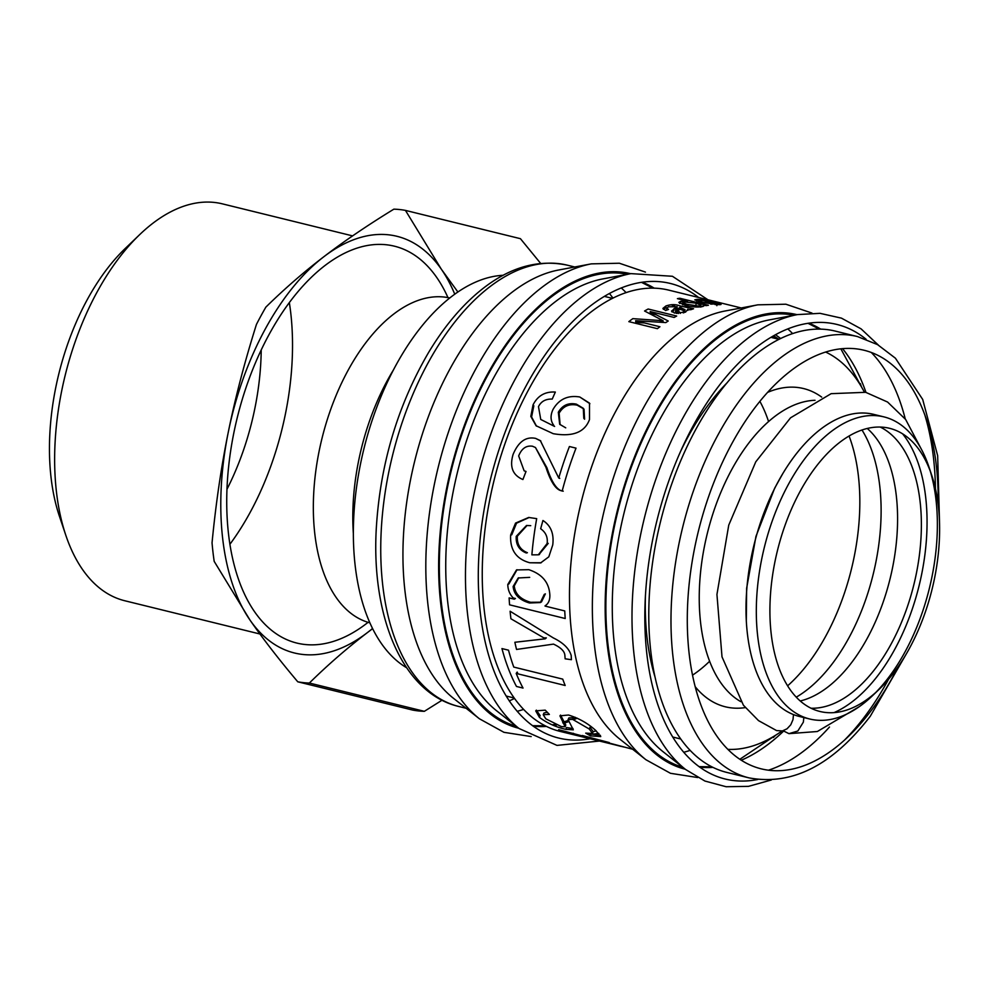 <?xml version="1.0" encoding="UTF-8"?>
<svg xmlns="http://www.w3.org/2000/svg" width="989" height="989" viewBox="0 0 989 989"><rect width="100%" height="100%" fill="white"/><g stroke="black" fill="none" stroke-linecap="round" stroke-linejoin="round"><path stroke-width="1.48" d="M740.872 701.696A157.016 85.82 -76.2 0 1 748.512 443.418A157.016 85.82 -76.2 0 1 815.023 400.298M796.256 697.158A155.545 85.017 103.8 0 0 875.574 563.668A155.545 85.017 103.8 0 0 861.988 430.005M829.487 727.014A227.223 124.206 -76.2 0 1 768.49 770.184M857.512 336.569A227.223 124.206 -76.2 0 0 682.608 527.545A227.223 124.206 -76.2 0 0 748.933 777.861L726.73 772.397A227.223 124.206 -76.2 0 1 660.405 522.081A227.223 124.206 -76.2 0 1 835.297 331.105L857.512 336.569L877.577 344.629L895.404 358.191L922.7 399.445L937.659 455.669L939.501 521.66M871.272 352.443A227.223 124.206 -76.2 0 1 905.269 418.99M690.099 750.379A227.223 124.206 -76.2 0 1 683.696 752.283M658.315 754.644A227.223 124.206 -76.2 0 1 656.202 754.446M757.858 304.835A241.365 131.933 -76.2 0 0 604.712 508.371A241.365 131.933 -76.2 0 0 645.941 759.737L619.93 739.203A227.223 124.206 -76.2 0 1 581.112 502.56A227.223 124.206 -76.2 0 1 725.296 310.954L757.858 304.835L785.896 304.216L811.981 313.08M764.497 314.279A227.223 124.206 -76.2 0 1 766.475 315.083M787.85 328.954A227.223 124.206 -76.2 0 1 792.634 333.614M596.182 730.896A227.223 124.206 -76.2 0 1 593.19 731.6M573.496 733.331A227.223 124.206 -76.2 0 1 568.49 732.923M624.158 747.091L560.194 731.427A227.223 124.206 -76.2 0 1 493.882 481.099A227.223 124.206 -76.2 0 1 668.774 290.136L706.875 299.506A227.223 124.206 -76.2 0 1 707.531 299.667M693.264 301.546A227.223 124.206 -76.2 0 1 695.119 302.918M698.753 305.848A227.223 124.206 -76.2 0 1 699.816 306.775M697.047 299.346C699.816 299.185 705.849 300.211 715.134 302.449A227.223 124.206 103.8 0 0 704.514 302.387L715.912 303.957C717.754 303.957 717.581 303.635 715.393 302.98L718.274 303.24C721.822 304.204 722.007 304.686 718.805 304.661L701.288 302.411L694.785 299.84L697.047 299.346L696.763 301.076M715.801 304.6L715.912 303.957C717.754 303.957 717.581 303.635 715.393 302.98M721.08 304.377L718.805 304.661M687.837 310.348L687.887 309.223L685.513 312.141L674.473 313.019L671.506 311.09L677.144 306.689L668.428 306.813L666.685 308.185L668.515 309.458L665.609 310.521L662.914 308.42L665.931 305.96C670.95 304.291 675.45 304.216 679.431 305.737L693.586 308.766A227.223 124.206 103.8 0 0 690.965 309.668L687.961 309.792M648.154 309.013L676.699 316.035A227.223 124.206 103.8 0 0 674.139 317.444L650.243 311.56A227.223 124.206 103.8 0 0 650.181 311.597L668.218 321.017A227.223 124.206 103.8 0 0 665.807 322.587L635.704 320.708A227.223 124.206 103.8 0 0 635.63 320.757L659.923 326.741A227.223 124.206 103.8 0 0 657.388 328.669L628.831 321.635A227.223 124.206 -76.2 0 1 632.836 318.643L662.989 320.72A227.223 124.206 -76.2 0 1 663.038 320.683L644.568 311.003A227.223 124.206 -76.2 0 1 648.154 309.013M510.645 534.987L515.566 523.082L528.695 517.457L536.693 518.644A227.223 124.206 103.8 0 0 531.872 554.854L538.325 554.817L547.127 543.517C547.955 537.287 545.804 532.354 540.649 528.732L542.936 520.498C550.848 525.567 554.124 533.701 552.752 544.902L548.808 556.832L540.612 562.926L529.832 562.766C516.258 559.144 509.854 549.884 510.645 534.987L511.746 534.826L516.53 523.181L529.214 517.47M645.162 743.815L647.053 744.284M621.067 746.398L563.297 731.65A227.223 124.206 -76.2 0 1 558.661 729.684L632.651 749.254M582.323 735.507L609.273 742.578M545.223 710.151L549.365 714.417L543.221 714.713L545.829 718.83L561.319 726.569L565.102 726.779L559.922 715.826L568.502 715.022C579.047 718.298 588.134 723.466 595.761 730.512L600.756 736.57L590.433 735.865L585.723 733.133L592.485 733.455L589.283 729.029L572.594 719.362L568.094 719.584L573.323 729.833L565.893 729.363C555.942 727.125 547.115 723.12 539.401 717.346L535.729 710.881L545.223 710.151M501.955 648.574L508.507 650.181A227.223 124.206 103.8 0 0 513.773 667.081L562.729 679.122A227.223 124.206 103.8 0 0 565.176 685.488L516.209 673.435A227.223 124.206 103.8 0 0 523.033 688.072L516.481 686.465A227.223 124.206 -76.2 0 1 501.955 648.574M510.917 618.768A227.223 124.206 -76.2 0 1 510.101 611.239L553.321 637.917C563.297 642.788 569.244 648.648 571.197 655.509L571.407 659.688L565.127 658.81L564.855 655.089C564.422 651.071 560.627 647.412 553.494 644.111L516.542 649.452A227.223 124.206 -76.2 0 1 514.861 642.269L545.236 638.82A227.223 124.206 -76.2 0 1 545.211 638.671L510.917 618.768M514.292 599.186A227.223 124.206 -76.2 0 1 514.292 599.013C510.052 595.143 507.889 590.297 507.79 584.487L516.505 569.924L528.831 569.689C542.306 574.176 549.315 582.731 549.859 595.366C549.946 600.286 548.339 603.784 545.05 605.849A227.223 124.206 103.8 0 0 545.063 606.084L564.744 610.93A227.223 124.206 103.8 0 0 565.214 618.521L509.558 604.823A227.223 124.206 -76.2 0 1 509.125 597.912L514.292 599.186L515.43 598.493L513.204 597.949M562.222 490.865C556.337 490.433 550.91 482.558 545.928 467.253L535.469 447.523L532.515 446.237C526.235 445.285 521.623 448.524 518.669 455.954L524.145 470.826L526.024 471.444L522.909 479.529C512.661 475.202 509.397 466.833 513.106 454.396C518.434 441.687 525.938 436.359 535.618 438.387L540.34 440.624L558.748 478.021A227.223 124.206 -76.2 0 1 569.417 446.521L576.018 448.141A227.223 124.206 103.8 0 0 562.222 490.865L561.591 490.692M553.753 425.616A227.223 124.206 -76.2 0 1 553.828 425.455C550.403 420.795 550.156 415.405 553.111 409.298C559.082 399.136 567.97 395.044 579.764 396.985L589.506 403.129L589.506 419.509C584.783 432.317 572.693 437.051 553.247 433.689L536.075 425.752L530.809 416.394L533.034 404.897C537.719 395.699 545.149 391.421 555.336 392.064L552.233 399.086C545.681 398.851 541.094 401.386 538.486 406.652L540.748 419.46L554.606 426.432L540.748 419.46M703.278 306.367L703.426 304.995L702.549 306.553C698.234 307.406 692.523 307.072 685.414 305.539L678.85 302.387L680.803 301.262L687.578 301.163A227.223 124.206 -76.2 0 1 687.639 301.163L677.403 298.641A227.223 124.206 -76.2 0 1 679.876 298.258L708.421 305.28A227.223 124.206 103.8 0 0 706.121 305.638L703.488 304.995A227.223 124.206 103.8 0 0 703.426 304.995L704.156 305.749M741.231 307.962L735.42 306.528A227.223 124.206 103.8 0 0 734.753 306.367L714.083 301.286A227.223 124.206 -76.2 0 1 714.75 301.447A227.223 124.206 -76.2 0 1 715.418 301.608M714.75 301.447L710.844 300.483A227.223 124.206 103.8 0 0 710.176 300.322L706.208 299.346A227.223 124.206 -76.2 0 1 706.875 299.506M755.658 317.716L753.964 317.098M746.114 321.215L745.038 320.523M780.667 338.535L775.574 334.752M778.973 339.338L773.645 335.815M772.174 336.668L775.5 338.485M749.477 318.705L751.22 319.2M744.074 322.105L743.098 321.388M741.688 322.043L742.677 322.735M752.703 318.681L751.01 318.124M709.954 301.225L709.706 302.214L709.793 301.583L699.928 300.05L698.63 300.322L698.333 302.226M717.124 304.056L718.076 304.291L717.124 304.043M683.374 302.065L680.791 301.422M692.176 308.617L681.149 306.17M679.628 303.45L680.63 303.153L680.803 301.262M699.804 306.924L701.003 305.193L696.157 303.166L683.931 301.905L682.744 302.56L682.769 304.81M699.866 306.269L683.758 303.796M682.744 302.56L687.973 304.81L687.862 306.083M536.483 426.111L531.6 416.962L533.825 405.824L533.034 404.897M579.764 396.985L589.877 403.697M583.646 408.828L577.143 405.169C569.207 403.537 563.198 406.195 559.119 413.179L560.108 424.677M559.687 424.293L565.733 427.841L559.687 424.293L558.315 412.252C562.432 405.218 568.465 402.511 576.389 404.155L583.275 408.296L583.794 418.285L584.586 419.212L584.054 409.335L583.275 408.296M558.933 477.403L559.749 478.429L558.748 478.021M535.618 438.387L540.81 440.983M524.145 470.826L525.987 471.53M563.236 491.174C557.363 490.729 551.924 482.916 546.905 467.723L535.469 447.523M507.79 584.487L508.927 583.906L517.037 569.726M518.755 577.749L514.268 585.908C515.059 593.87 520.511 599.322 530.599 602.289L540.909 602.202M540.34 602.573L541.502 601.881L545.372 593.857L544.234 594.438L540.34 602.573L529.474 602.981C519.373 600.014 513.934 594.525 513.13 586.502L518.199 577.972L529.696 577.353L518.199 577.972M543.567 637.893L546.336 637.856L545.236 638.82M516.209 673.435L517.198 672.075L517.939 673.868M539.401 717.346L540.13 715.603L536.335 710.139M572.594 719.362L573.397 717.68L568.885 717.903L568.094 719.584M573.027 728.534L566.524 727.545L565.893 729.363M592.485 733.455L593.177 731.65L590.013 727.286L589.283 729.029M600.41 735.346L591.051 734.036L590.433 735.865M565.102 726.779L565.782 724.986L560.516 715.072M547.214 712.253L543.987 713.007L543.221 714.713M589.259 735.223L590.544 735.532M590.717 735.012L587.553 734.234M598.852 733.467L592.955 734.085L598.122 735.359M642.084 738.474L640.427 738.066M643.06 741.367L644.828 741.799M541.193 562.741L529.832 562.766M538.894 554.668L548.24 543.369L547.127 543.517M527.038 525.493L517.334 536.199C516.876 544.346 520.226 549.847 527.409 552.715L526.284 552.987C519.114 550.107 515.751 544.568 516.221 536.359L526.507 525.493L530.734 525.666L526.507 525.493M663.038 320.683L663.162 322.402L659.206 320.387M644.469 322.933L635.816 322.476L635.63 320.757M656.659 314.935L650.243 313.402L650.181 311.597M635.89 322.426L635.717 320.782M650.305 313.365L650.243 311.622M663.347 309.31L665.881 307.814L665.931 305.96M666.685 308.185L666.673 310.126M677.144 306.689L677.069 308.543L675.017 308.074M671.976 311.943L673.806 310.608L673.855 308.766M684.042 312.685L685.056 309.668L679.913 307.369L675.536 310.719L677.082 311.72L677.069 313.439M684.351 310.67L679.839 309.236L676.451 311.523M675.536 310.719L675.512 312.561L676.476 313.377M683.3 312.907L683.337 311.201L685.056 309.668M679.839 309.236L679.913 307.369M710.72 304.142L714.837 303.932M706.814 305.527L694.513 301.855M704.489 302.473L701.696 302.09M701.634 302.498L701.757 301.657C698.382 300.705 697.764 300.162 699.928 300.05L699.755 301.039M718.002 304.661L718.274 303.24M715.096 304.563L715.208 303.944M704.403 303.116L704.514 302.387M523.564 709.41A227.223 124.206 -76.2 0 1 517.16 711.314M491.793 713.675A227.223 124.206 -76.2 0 1 489.679 713.477M591.335 263.865A241.365 131.933 -76.2 0 0 438.176 467.401A241.365 131.933 -76.2 0 0 479.405 718.768L453.395 698.234A227.223 124.206 -76.2 0 1 414.576 461.591A227.223 124.206 -76.2 0 1 558.76 269.985L591.335 263.865L619.361 263.235L645.458 272.111M597.974 273.31A227.223 124.206 -76.2 0 1 599.94 274.114M621.327 287.984A227.223 124.206 -76.2 0 1 626.111 292.645M781.94 731.019A205.774 112.474 -76.2 0 1 727.879 749.365M654.891 676.563A205.774 112.474 -76.2 0 1 645.446 595.18M681.075 450.378A205.774 112.474 -76.2 0 1 727.199 382.669M825.63 352.047A205.774 112.474 -76.2 0 1 864.312 392.015M695.193 686.712A163.853 89.566 103.8 0 0 725.308 706.789A163.853 89.566 103.8 0 0 745.286 707.617M787.603 685.834A163.853 89.566 103.8 0 0 808.372 663.186A163.853 89.566 103.8 0 0 858.427 476.228A163.853 89.566 103.8 0 0 849.069 436.025M821.686 397.108A163.853 89.566 103.8 0 0 803.612 388.566A163.853 89.566 103.8 0 0 767.612 392.373M759.886 401.373A163.853 89.566 -76.2 0 1 768.577 421.574M709.595 661.295A163.853 89.566 -76.2 0 1 692.523 675.166M803.847 717.557L803.352 722.155L797.826 731.019L788.95 733.653L783.103 730.747M776.588 730.574L782.41 730.933L787.034 728.794L790.755 724.813L793.005 719.596L793.487 714.59M867.279 428.472A145.791 79.689 -76.2 0 1 892.387 568.514A145.791 79.689 -76.2 0 1 800.225 700.978M880.235 427.063A145.791 79.689 -76.2 0 1 916.185 574.374A145.791 79.689 -76.2 0 1 811.054 708.235M902.636 433.862A155.545 85.017 -76.2 0 1 921.513 574.968A155.545 85.017 -76.2 0 1 834.048 712.612M878.887 689.58L872.57 695.638A155.545 85.017 -76.2 0 1 809.67 718.991L799.359 716.456A155.545 85.017 -76.2 0 1 753.964 545.1A155.545 85.017 -76.2 0 1 873.683 414.366L883.993 416.901A155.545 85.017 -76.2 0 1 928.881 466.771L931.663 475.066A145.791 79.689 -76.2 0 1 934.42 578.862A145.791 79.689 -76.2 0 1 878.887 689.58A145.791 79.689 -76.2 0 1 774.696 653.704A145.791 79.689 -76.2 0 1 822.724 458.5A145.791 79.689 -76.2 0 1 931.663 475.066M930.241 471.061A155.545 85.017 -76.2 0 1 931.823 577.514A155.545 85.017 -76.2 0 1 875.76 692.473M809.67 718.991A155.545 85.017 -76.2 0 1 764.274 547.634A155.545 85.017 -76.2 0 1 883.993 416.901M503.141 275.288A204.797 111.942 103.8 0 0 363.841 449.105A204.797 111.942 103.8 0 0 406.59 667.723M540.6 263.346L520.424 238.683L405.453 210.397L441.292 269.144L457.907 292.015M297.776 681.804A241.86 132.192 103.8 0 0 309.359 683.04L424.343 711.326A241.86 132.192 103.8 0 1 412.747 710.09L297.776 681.804C278.997 659.527 263.074 638.968 250.032 620.128L214.193 561.381A241.86 132.192 103.8 0 1 212.042 542.825C215.886 503.228 221.313 466.338 228.286 432.168C235.209 397.986 244.592 362.073 256.435 324.441A241.86 132.192 103.8 0 1 265.88 307.109C284.511 288.813 303.858 272 323.922 256.67C343.912 241.341 367.228 225.492 393.857 209.161A241.86 132.192 103.8 0 1 405.453 210.397M424.343 711.326L442.034 700.224M454.767 294.215A214.551 117.271 103.8 0 0 441.292 269.144A214.551 117.271 103.8 0 0 323.922 256.67A214.551 117.271 103.8 0 0 228.286 432.168A214.551 117.271 103.8 0 0 250.032 620.128A214.551 117.271 103.8 0 0 367.401 632.601C347.337 647.919 327.989 664.732 309.359 683.04M372.593 628.658L367.401 632.601A214.551 117.271 103.8 0 0 372.519 628.51M447.968 297.615A204.352 111.708 103.8 0 0 394.487 246.199A204.352 111.708 103.8 0 0 237.187 417.951A204.352 111.708 103.8 0 0 296.836 643.073A204.352 111.708 103.8 0 0 368.069 622.341M289.344 302.634A204.352 111.708 -76.2 0 1 290.717 312.648A204.352 111.708 -76.2 0 1 229.893 544.296M259.934 633.998L124.75 600.743A204.352 111.708 -76.2 0 1 65.793 535.21A204.352 111.708 -76.2 0 1 139.77 234.541A204.352 111.708 -76.2 0 1 222.401 203.858L352.603 235.889M139.77 234.541L125.244 248.474A181.927 99.444 103.8 0 0 59.377 516.134L65.793 535.21M226.963 489.271A181.927 99.444 103.8 0 0 261.22 350.019M449.785 297.998A167.277 91.433 103.8 0 0 321.895 438.795A167.277 91.433 103.8 0 0 369.861 622.847M353.333 533.269A167.277 91.433 -76.2 0 1 358.772 460.058A167.277 91.433 -76.2 0 1 393.585 369.688M898.235 666.611A215.528 117.802 -76.2 0 1 870.493 711.487A215.528 117.802 -76.2 0 1 693.289 678.775A215.528 117.802 -76.2 0 1 794.872 367.797A215.528 117.802 -76.2 0 1 938.141 504.39M888.555 679.258A227.223 124.206 -76.2 0 1 864.114 717.396A227.223 124.206 -76.2 0 1 844.643 739.97M924.703 414.539A227.223 124.206 -76.2 0 1 935.446 488.702M757.747 779.493A234.059 127.94 -76.2 0 1 656.783 521.191A234.059 127.94 -76.2 0 1 866.067 339.215M797.493 314.589L769.405 319.88A229.164 125.257 -76.2 0 0 624.01 513.118A229.164 125.257 -76.2 0 0 663.137 751.764L685.575 769.479A241.365 131.933 -76.2 0 1 644.358 518.125A241.365 131.933 -76.2 0 1 797.493 314.589L819.992 313.328L841.441 318.137L861.085 328.867L878.343 345.074M783.548 731.168A229.164 125.257 -76.2 0 1 741.293 760.22M712.933 767.39A229.164 125.257 -76.2 0 1 699.693 767.143M808.915 323.218A229.164 125.257 -76.2 0 1 820.759 329.152M842.554 348.647A229.164 125.257 -76.2 0 1 865.956 392.373M682.781 767.279A232.823 127.26 -76.2 0 1 617.791 511.585A232.823 127.26 -76.2 0 1 794.006 315.244M685.241 769.219A234.059 127.94 -76.2 0 1 617.136 511.424A234.059 127.94 -76.2 0 1 797.085 314.675M775.623 735.235A241.365 131.933 -76.2 0 1 773.299 737.51M860.368 383.621A241.365 131.933 -76.2 0 1 861.37 386.724M695.935 305.069L696.157 303.166M683.782 303.462L683.931 301.905M559.119 413.179L558.315 412.252M546.905 467.723L545.928 467.253M530.599 602.289L529.474 602.981M514.268 585.908L513.13 586.502M563.47 721.08L562.729 722.823M517.334 536.199L516.221 536.359M681.087 309.532L681.161 307.678M701.028 304.315L701.152 303.487M589.988 738.758A234.059 127.94 -76.2 0 1 490.26 480.209A234.059 127.94 -76.2 0 1 698.555 297.454M630.97 273.619L602.87 278.91A229.164 125.257 -76.2 0 0 457.474 472.149A229.164 125.257 -76.2 0 0 496.614 710.794L519.052 728.51A241.365 131.933 -76.2 0 1 477.823 477.155A241.365 131.933 -76.2 0 1 630.97 273.619L672.433 276.277L707.951 299.778M577.217 718.162A229.164 125.257 -76.2 0 1 573.744 719.683M568.452 721.71A229.164 125.257 -76.2 0 1 564.793 722.91M556.436 725.036A229.164 125.257 -76.2 0 1 553.84 725.506M546.41 726.408A229.164 125.257 -76.2 0 1 533.17 726.173M642.393 282.248A229.164 125.257 -76.2 0 1 654.224 288.17M673.497 304.686A229.164 125.257 -76.2 0 1 674.745 306.145M676.649 308.444A229.164 125.257 -76.2 0 1 677.255 309.223M678.207 310.447A229.164 125.257 -76.2 0 1 680.395 313.402M516.258 726.309A232.823 127.26 -76.2 0 1 451.256 470.616A232.823 127.26 -76.2 0 1 627.471 274.274M518.718 728.25A234.059 127.94 -76.2 0 1 450.613 470.455A234.059 127.94 -76.2 0 1 630.549 273.693M514.49 698.457A227.223 124.206 -76.2 0 1 509.248 700.892M484.944 707.803A227.223 124.206 -76.2 0 1 483.51 707.976M466.128 708.285L458.698 706.455A227.223 124.206 -76.2 0 1 392.373 456.127A227.223 124.206 -76.2 0 1 567.266 265.163L574.696 266.981M589.963 275.325A227.223 124.206 -76.2 0 1 591.15 276.141M609.471 293.535A227.223 124.206 -76.2 0 1 612.982 298.134M473.175 694.414A215.528 117.802 -76.2 0 1 471.951 694.501M573.472 281.902A215.528 117.802 -76.2 0 1 574.51 282.545M748.933 777.861C791.979 785.896 832.429 765.35 870.295 716.221L907.445 651.949M685.575 769.479L704.91 781.038L726.149 786.737L748.525 786.354L771.333 779.987M861.889 387.614L840.835 348.808M819.349 329.127L808.087 323.341M699.025 766.648L711.672 766.759M739.846 759.28L776.501 734.679M645.941 759.737L670.48 773.299L697.702 777.539M700.805 307.097L701.003 305.193M539.487 554.545L538.325 554.817M716.84 305.675L717.173 303.759M519.052 728.51L557.005 745.397L599.371 741.058M678.516 313.501L676.909 311.251M675.994 310.014L674.659 308.284M672.792 305.972L671.704 304.686M652.827 288.145L641.564 282.372M532.49 725.679L545.149 725.778M552.258 724.863L554.829 724.368M564.064 721.883L568.057 720.474M573.039 718.434L575.413 717.359M479.405 718.768L503.945 732.317L531.18 736.57M458.698 706.455C403.463 693.413 371.629 619.015 376.179 530.438C379.788 465.683 397.195 406.479 428.385 352.826C440.278 332.947 453.382 315.973 467.71 301.892C500.137 270.318 533.318 258.08 567.266 265.163M779.023 339.351L770.975 337.373M732.713 327.952L731.328 327.619M612.488 298.381L604.452 296.403M566.19 286.983L564.806 286.649M680.692 738.981L672.656 737.003M634.394 727.583L633.009 727.249M514.169 697.999L506.133 696.021M467.859 686.613L466.474 686.267M776.575 730.587L758.514 720.622L743.382 705.182L722.007 656.857L716.938 594.463L728.745 525.134L755.781 461.814L790.545 417.815L831.131 393.671L865.684 392.312L887.578 402.041L905.652 419.484L922.156 450.737M859.169 706.727L817.334 731.514L788.95 733.653M746.312 621.166L746.646 588.245L755.942 536.446L774.671 488.17L782.386 474.324"/></g></svg>
